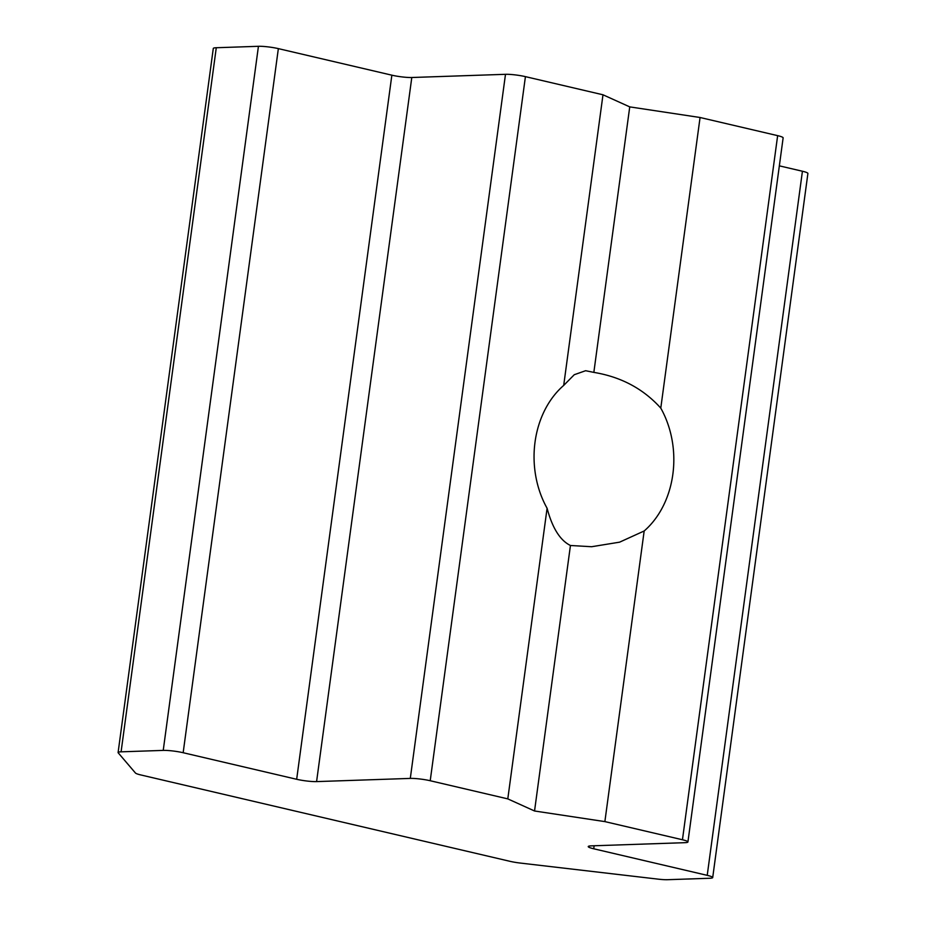 <?xml version="1.0" encoding="UTF-8"?>
<svg xmlns="http://www.w3.org/2000/svg" width="926" height="926" viewBox="0 0 926 926"><rect width="100%" height="100%" fill="white"/><g stroke="black" fill="none" stroke-linecap="round" stroke-linejoin="round"><path stroke-width="1.39" d="M570.439 545.495C560.126 540.425 552.347 528.017 547.092 508.258A88.063 69.867 -92 0 1 563.702 385.413L574.259 374.717L585.626 370.713L593.844 372.391C621.045 376.87 643.35 388.781 660.782 408.123A88.063 69.867 -92 0 1 644.172 530.98L619.61 542.161L591.621 546.722L570.439 545.495L534.545 810.991L507.795 798.883L430.22 780.734L525.424 76.638A14.33 1.829 -172.3 0 0 505.492 74.311L411.792 77.506A14.33 1.829 -172.3 0 1 391.86 75.18L278.356 48.627A14.33 1.829 -172.3 0 0 258.435 46.3L216.279 47.735A14.33 1.829 -172.3 0 0 213.293 48.441L118.1 752.537A14.33 1.829 7.7 0 1 121.086 751.831L216.279 47.735M118.1 752.537A14.33 1.829 7.7 0 0 118.204 752.815L135.439 773.002A14.33 1.829 -172.3 0 0 140.81 774.946L509.867 861.296A14.33 1.829 7.7 0 0 520.343 863.067L658.12 879.144A14.33 1.829 7.7 0 0 667.565 879.7L709.721 878.265A14.33 1.829 7.7 0 0 712.707 877.559A14.33 1.829 7.7 0 0 707.221 875.348L593.728 848.783A14.33 1.829 7.7 0 1 588.241 846.572A14.33 1.829 7.7 0 1 591.228 845.866L684.939 842.672A14.33 1.829 7.7 0 0 687.925 841.965A14.33 1.829 7.7 0 0 682.45 839.755L604.875 821.605L534.545 810.991M687.925 841.965L783.13 137.87A14.33 1.829 -172.3 0 0 777.643 135.647L700.068 117.498L629.738 106.884L602.988 94.788L525.424 76.638M712.707 877.559L807.9 173.463A14.33 1.829 -172.3 0 0 802.425 171.241L779.345 165.847M505.492 74.311L410.299 778.407A14.33 1.829 7.7 0 1 430.22 780.734M410.299 778.407L316.588 781.602A14.33 1.829 7.7 0 1 296.667 779.287L183.163 752.722L278.356 48.627M258.435 46.3L163.231 750.396A14.33 1.829 7.7 0 1 183.163 752.722M163.231 750.396L121.086 751.831M644.172 530.98L604.875 821.605M660.782 408.123L700.068 117.498M593.844 372.391L629.738 106.884M563.702 385.413L602.988 94.788M547.092 508.258L507.795 798.883M777.643 135.647L682.45 839.755M391.86 75.18L296.667 779.287M316.588 781.602L411.792 77.506M593.728 848.783L594.133 845.762M802.425 171.241L707.221 875.348"/></g></svg>
